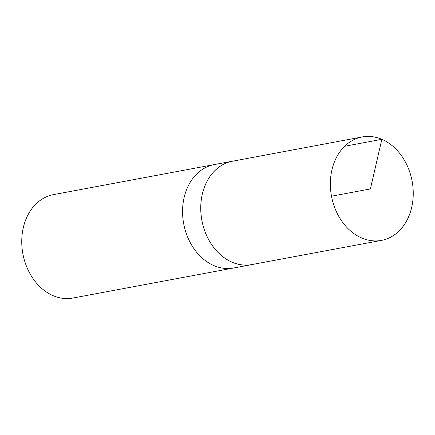 <?xml version="1.0" encoding="UTF-8"?>
<svg xmlns="http://www.w3.org/2000/svg" width="435" height="435" viewBox="0 0 435 435"><rect width="100%" height="100%" fill="white"/><g stroke="black" fill="none" stroke-linecap="round" stroke-linejoin="round"><path stroke-width="0.65" d="M234.025 160.928A52.613 41.004 79.4 0 0 232.518 161.173L214.352 164.566A52.613 41.004 79.4 0 0 182.564 211.307A52.613 41.004 79.4 0 0 213.971 265.633A52.613 41.004 -100.6 0 1 182.564 211.307A52.613 41.004 -100.6 0 1 214.352 164.566L53.532 194.614A52.613 41.004 79.4 0 0 21.75 241.349A52.613 41.004 79.4 0 0 53.157 295.68A52.613 41.004 79.4 0 0 72.857 298.046L233.677 267.998A52.613 41.004 -100.6 0 1 213.971 265.633A52.613 41.004 79.4 0 0 233.677 267.998L251.843 264.605A52.613 41.004 79.4 0 0 253.333 264.29M232.518 161.173A52.613 41.004 79.4 0 0 200.736 207.914A52.613 41.004 79.4 0 0 232.138 262.24A52.613 41.004 79.4 0 0 251.843 264.605M361.762 238.021A52.613 41.004 79.4 0 0 381.457 240.392A52.613 41.004 79.4 0 0 413.25 193.657A52.613 41.004 79.4 0 0 381.843 139.32A52.613 41.004 79.4 0 0 362.132 136.96A52.613 41.004 79.4 0 0 330.355 183.7A52.613 41.004 79.4 0 0 361.762 238.021M362.132 136.96L232.518 161.211A52.575 40.972 79.4 0 0 201.905 220.414A52.575 40.972 79.4 0 0 251.827 264.572L381.457 240.392M344.612 146.291L381.843 139.32L370.392 188.937L331.497 196.201"/></g></svg>
